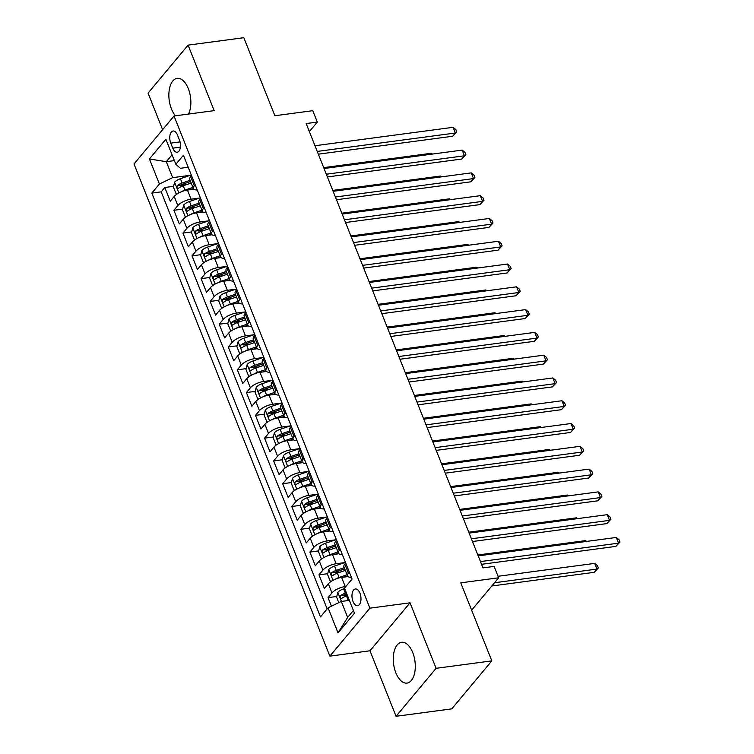 <?xml version="1.0" encoding="UTF-8"?>
<svg xmlns="http://www.w3.org/2000/svg" width="754" height="754" viewBox="0 0 754 754"><rect width="100%" height="100%" fill="white"/><g stroke="black" fill="none" stroke-linecap="round" stroke-linejoin="round"><path stroke-width="1.13" d="M412.73 652.578A20.584 10.763 -97.6 0 0 401.562 642.285A20.584 10.763 -97.6 0 0 395.841 672.804A20.584 10.763 -97.6 0 0 407.009 683.086A20.584 10.763 -97.6 0 0 412.73 652.578M188.519 114.061A20.584 10.763 -97.6 0 0 188.302 88.633A20.584 10.763 -97.6 0 0 177.143 78.35A20.584 10.763 -97.6 0 0 171.422 108.859A20.584 10.763 -97.6 0 0 175.531 115.796M359.941 593.181A8.445 4.42 -97.6 0 0 355.36 588.959A8.445 4.42 -97.6 0 0 353.013 601.475A8.445 4.42 -97.6 0 0 357.594 605.698A8.445 4.42 -97.6 0 0 359.941 593.181M396.057 716.3L451.778 708.864L491.815 660.881L436.095 668.317L410.025 602.814L369.903 608.167L329.866 656.14L369.988 650.787L396.057 716.3L436.095 668.317M369.903 608.167L174.042 115.993L134.005 163.976L329.866 656.14M174.042 115.993L214.164 110.64L188.095 45.136L148.057 93.119L162.61 129.688M188.095 45.136L243.825 37.7L274.88 115.739L312.769 110.687L317.311 122.082L306.162 123.562L482.975 567.885L494.124 566.395L498.658 577.79L460.76 582.842L491.815 660.881M193.882 189.207L187.444 190.065A10.556 3.893 158.3 0 0 174.202 196.445L170.253 201.177L164.815 187.501L173.571 186.332M180.178 185.456L186.69 184.589M199.537 198.048L191.073 199.179A10.556 3.893 158.3 0 0 177.831 205.559L173.882 210.291L182.638 209.122M189.245 208.236L195.757 207.369M173.882 210.291L179.32 223.957L183.269 219.225A10.556 3.893 158.3 0 1 196.511 212.854L202.949 211.997M212.015 234.777L205.588 235.634A10.556 3.893 158.3 0 0 192.336 242.015L188.387 246.747L182.949 233.071L191.704 231.902M198.321 231.026L204.824 230.159M221.082 257.566L214.654 258.424A10.556 3.893 158.3 0 0 201.403 264.795L197.454 269.536L192.016 255.86L200.771 254.692M207.388 253.806L213.891 252.939M230.149 280.347L223.721 281.204A10.556 3.893 158.3 0 0 210.47 287.585L206.521 292.316L201.082 278.65L209.838 277.481M216.455 276.595L222.958 275.728M239.216 303.136L232.788 303.994A10.556 3.893 158.3 0 0 219.537 310.365L215.587 315.106L210.149 301.43L218.905 300.262M225.521 299.385L232.025 298.509M248.283 325.916L241.855 326.774A10.556 3.893 158.3 0 0 228.613 333.155L224.654 337.886L219.216 324.22L227.972 323.051M234.588 322.165L241.092 321.298M257.35 348.706L250.922 349.564A10.556 3.893 158.3 0 0 237.68 355.945L233.731 360.676L228.283 347L237.039 345.832M243.655 344.955L250.158 344.088M266.416 371.496L259.989 372.353A10.556 3.893 158.3 0 0 246.747 378.725L242.797 383.456L237.35 369.79L246.106 368.621M252.722 367.735L259.225 366.868M275.483 394.276L269.055 395.134A10.556 3.893 158.3 0 0 255.813 401.514L251.864 406.246L246.417 392.57L255.172 391.401M261.789 390.525L268.292 389.658M284.55 417.066L278.122 417.923A10.556 3.893 158.3 0 0 264.88 424.295L260.931 429.026L255.483 415.36L264.239 414.191M270.856 413.305L277.359 412.438M293.626 439.846L287.189 440.704A10.556 3.893 158.3 0 0 273.947 447.084L269.998 451.816L264.56 438.149L273.306 436.981M279.923 436.095L286.426 435.228M302.693 462.636L296.256 463.493A10.556 3.893 158.3 0 0 283.014 469.865L279.065 474.605L273.627 460.93L282.373 459.761M288.989 458.884L295.493 458.008M311.76 485.416L305.323 486.273A10.556 3.893 158.3 0 0 292.081 492.654L288.132 497.386L282.693 483.719L291.449 482.551M298.056 481.665L304.559 480.798M320.827 508.205L314.39 509.063A10.556 3.893 158.3 0 0 301.148 515.444L297.199 520.175L291.76 506.499L300.516 505.331M307.123 504.454L313.636 503.587M329.894 530.995L323.457 531.853A10.556 3.893 158.3 0 0 310.214 538.224L306.265 542.955L300.827 529.289L309.583 528.12M316.19 527.235L322.703 526.367M338.961 553.775L332.523 554.633A10.556 3.893 158.3 0 0 319.281 561.014L315.332 565.745L309.894 552.069L318.65 550.901M325.257 550.024L331.769 549.157M348.028 576.565L341.6 577.423A10.556 3.893 158.3 0 0 328.348 583.794L324.399 588.525L318.961 574.859L327.717 573.69M334.333 572.804L340.836 571.937M170.781 143.128L172.77 148.142A8.181 4.279 -97.6 0 0 177.209 152.233A8.181 4.279 -97.6 0 0 179.48 140.103L177.482 135.089A8.181 4.279 -97.6 0 0 173.052 130.998A8.181 4.279 -97.6 0 0 170.781 143.128L180.055 141.893M174.381 160.611L166.295 161.695L172.647 177.642L159.405 184.023L151.827 193.099L320.478 616.904L328.056 607.828L338.028 632.898L354.474 613.181L344.503 588.12L352.08 579.044L183.42 155.23L175.852 164.306L180.432 168.302L188.217 167.265M159.405 184.023L149.424 158.953L165.871 139.245L175.852 164.306M345.907 586.442L345.219 586.537L341.6 577.423M344.616 562.616L336.152 563.747L332.523 554.633M335.549 539.836L327.085 540.967L323.457 531.853M326.482 517.046L318.018 518.177L314.39 509.063M317.415 494.266L308.952 495.387L305.323 486.273M308.348 471.476L299.885 472.607L296.256 463.493M299.281 448.696L290.818 449.818L287.189 440.704M290.215 425.906L281.751 427.037L278.122 417.923M281.148 403.117L272.684 404.248L269.055 395.134M272.081 380.336L263.617 381.467L259.989 372.353M263.005 357.547L254.55 358.678L250.922 349.564M253.938 334.767L245.484 335.888L241.855 326.774M244.871 311.977L236.417 313.108L232.788 303.994M235.804 289.197L227.34 290.318L223.721 281.204M226.737 266.407L218.274 267.538L214.654 258.424M217.67 243.617L209.207 244.748L205.588 235.634M208.604 220.837L200.14 221.968L196.511 212.854M164.815 187.501L161.186 191.846L327.161 608.912M345.219 586.537A10.556 3.893 -21.7 0 0 331.977 592.908L328.028 597.639L331.43 606.207M318.961 574.859L322.91 570.128A10.556 3.893 -21.7 0 1 336.152 563.747M309.894 552.069L313.843 547.338A10.556 3.893 -21.7 0 1 327.085 540.967M300.827 529.289L304.776 524.558A10.556 3.893 -21.7 0 1 318.018 518.177M291.76 506.499L295.709 501.768A10.556 3.893 -21.7 0 1 308.952 495.387M282.693 483.719L286.643 478.978A10.556 3.893 -21.7 0 1 299.885 472.607M273.627 460.93L277.576 456.198A10.556 3.893 -21.7 0 1 290.818 449.818M264.56 438.149L268.509 433.409A10.556 3.893 -21.7 0 1 281.751 427.037M255.483 415.36L259.442 410.628A10.556 3.893 -21.7 0 1 272.684 404.248M246.417 392.57L250.366 387.839A10.556 3.893 -21.7 0 1 263.617 381.467M237.35 369.79L241.299 365.059A10.556 3.893 -21.7 0 1 254.55 358.678M228.283 347L232.232 342.269A10.556 3.893 -21.7 0 1 245.484 335.888M219.216 324.22L223.165 319.479A10.556 3.893 -21.7 0 1 236.417 313.108M210.149 301.43L214.098 296.699A10.556 3.893 -21.7 0 1 227.34 290.318M201.082 278.65L205.031 273.909A10.556 3.893 -21.7 0 1 218.274 267.538M192.016 255.86L195.965 251.129A10.556 3.893 -21.7 0 1 209.207 244.748M182.949 233.071L186.898 228.339A10.556 3.893 -21.7 0 1 200.14 221.968M195.173 184.768L194.278 185.842A10.556 3.893 158.3 0 0 193.392 188.557A10.556 3.893 158.3 0 0 197.246 189.97M191.554 175.654L190.649 176.728A10.556 3.893 158.3 0 0 189.763 179.443L193.392 188.557L189.97 189.725M200.621 198.443L199.716 199.518A10.556 3.893 158.3 0 0 198.83 202.232L202.458 211.346A10.556 3.893 -21.7 0 1 203.344 208.632L204.249 207.557M209.687 221.224L208.783 222.298A10.556 3.893 158.3 0 0 207.897 225.012L211.525 234.126A10.556 3.893 -21.7 0 1 212.411 231.412L213.316 230.338M218.754 244.013L217.849 245.088A10.556 3.893 158.3 0 0 216.963 247.802L220.592 256.916A10.556 3.893 -21.7 0 1 221.478 254.202L222.383 253.127M227.821 266.793L226.926 267.877A10.556 3.893 158.3 0 0 226.03 270.582L229.659 279.696A10.556 3.893 -21.7 0 1 230.545 276.991L231.45 275.907M236.888 289.583L235.993 290.658A10.556 3.893 158.3 0 0 235.097 293.372L238.726 302.486A10.556 3.893 -21.7 0 1 239.612 299.772L240.517 298.697M245.955 312.363L245.059 313.447A10.556 3.893 158.3 0 0 244.164 316.162L247.793 325.276A10.556 3.893 -21.7 0 1 248.679 322.561L249.583 321.477M255.022 335.153L254.126 336.227A10.556 3.893 158.3 0 0 253.231 338.942L256.86 348.056A10.556 3.893 -21.7 0 1 257.755 345.341L258.65 344.267M264.089 357.933L263.193 359.017A10.556 3.893 158.3 0 0 262.298 361.732L265.926 370.845A10.556 3.893 -21.7 0 1 266.822 368.131L267.717 367.057M273.155 380.723L272.26 381.797A10.556 3.893 158.3 0 0 271.365 384.512L274.993 393.626A10.556 3.893 -21.7 0 1 275.889 390.911L276.784 389.837M282.222 403.513L281.327 404.587A10.556 3.893 158.3 0 0 280.441 407.301L284.06 416.415A10.556 3.893 -21.7 0 1 284.955 413.701L285.851 412.627M291.289 426.293L290.394 427.377A10.556 3.893 158.3 0 0 289.508 430.082L293.127 439.196A10.556 3.893 -21.7 0 1 294.022 436.491L294.918 435.407M300.356 449.082L299.461 450.157A10.556 3.893 158.3 0 0 298.575 452.871L302.194 461.985A10.556 3.893 -21.7 0 1 303.089 459.271L303.985 458.196M309.432 471.863L308.527 472.947A10.556 3.893 158.3 0 0 307.641 475.651L311.27 484.775A10.556 3.893 -21.7 0 1 312.156 482.06L313.051 480.977M318.499 494.652L317.594 495.727A10.556 3.893 158.3 0 0 316.708 498.441L320.337 507.555A10.556 3.893 -21.7 0 1 321.223 504.841L322.118 503.766M327.566 517.433L326.661 518.516A10.556 3.893 158.3 0 0 325.775 521.231L329.404 530.345A10.556 3.893 -21.7 0 1 330.29 527.63L331.195 526.546M336.633 540.222L335.728 541.297A10.556 3.893 158.3 0 0 334.842 544.011L338.471 553.125A10.556 3.893 -21.7 0 1 339.357 550.411L340.261 549.336M345.7 563.012L344.795 564.086A10.556 3.893 158.3 0 0 343.909 566.801L347.537 575.915A10.556 3.893 -21.7 0 1 348.423 573.2L349.328 572.126M190.47 175.267L172.647 177.642M471.636 610.174L498.658 577.79M309.357 131.601L317.311 122.082M172.063 154.787L166.295 161.695L149.424 158.953M349.385 600.373L341.298 601.456L347.651 617.403L353.409 610.495M161.186 191.846L151.827 193.099M328.028 597.639L336.784 596.48M343.4 595.594L347.274 595.076M206.313 212.76A10.556 3.893 -21.7 0 1 202.458 211.346L199.037 212.515M215.38 235.55A10.556 3.893 -21.7 0 1 211.525 234.126L208.104 235.305M224.456 258.33A10.556 3.893 -21.7 0 1 220.592 256.916L217.171 258.085M233.523 281.119A10.556 3.893 -21.7 0 1 229.659 279.696L226.238 280.874M242.59 303.9A10.556 3.893 -21.7 0 1 238.726 302.486L235.305 303.655M251.657 326.689A10.556 3.893 -21.7 0 1 247.793 325.276L244.371 326.444M260.724 349.47A10.556 3.893 -21.7 0 1 256.86 348.056L253.438 349.225M269.791 372.259A10.556 3.893 -21.7 0 1 265.926 370.845L262.505 372.014M278.857 395.049A10.556 3.893 -21.7 0 1 274.993 393.626L271.572 394.794M287.924 417.829A10.556 3.893 -21.7 0 1 284.06 416.415L280.639 417.584M296.991 440.619A10.556 3.893 -21.7 0 1 293.127 439.196L289.715 440.374M306.058 463.399A10.556 3.893 -21.7 0 1 302.194 461.985L298.782 463.154M315.125 486.189A10.556 3.893 -21.7 0 1 311.27 484.775L307.849 485.944M324.192 508.969A10.556 3.893 -21.7 0 1 320.337 507.555L316.916 508.724M333.259 531.759A10.556 3.893 -21.7 0 1 329.404 530.345L325.982 531.513M342.325 554.539A10.556 3.893 -21.7 0 1 338.471 553.125L335.049 554.294M328.056 607.828L341.298 601.456M351.392 577.328A10.556 3.893 -21.7 0 1 347.537 575.915L344.116 577.083M338.028 632.898L347.651 617.403M410.025 602.814L369.988 650.787M318.339 154.174L452.673 136.248L455.378 133.006L317.255 151.431M453.107 127.313L455.878 129.613L456.783 131.884L455.378 133.006L453.107 127.313L314.983 145.739M456.783 131.884L452.673 136.248M181.431 191.733A6.993 2.582 -21.7 0 1 184.947 190.102L192.92 187.369M177.529 193.712L176.116 193.853L173.392 187.02L174.645 182.148A6.993 2.582 -21.7 0 1 180.413 178.707L191.28 174.985M190.102 180.31L182.129 183.034A6.993 2.582 158.3 0 0 177.454 185.465C176.625 187.426 176.983 188.34 178.547 188.198A6.993 2.582 -21.7 0 1 183.222 185.776L191.196 183.043M177.454 185.465L180.668 185.041A3.563 1.31 -21.7 0 1 182.176 184.372L190.573 181.497M178.057 188.425L178.547 188.198M431.825 154.146L431.467 153.25L323.692 167.624M431.467 153.25L432.447 154.061M327.406 176.954L461.74 159.037L464.445 155.795L326.322 174.221M462.174 150.103L464.945 152.393L465.849 154.674L464.445 155.795L462.174 150.103L324.05 168.528M465.849 154.674L461.74 159.037M336.473 199.744L470.807 181.827L473.512 178.585L335.389 197.011M471.241 172.883L474.012 175.182L474.916 177.454L473.512 178.585L471.241 172.883L333.117 191.309M474.916 177.454L470.807 181.827M345.549 222.524L479.874 204.607L482.579 201.365L344.455 219.791M480.307 195.672L483.078 197.963L483.983 200.244L482.579 201.365L480.307 195.672L342.184 214.098M483.983 200.244L479.874 204.607M354.616 245.314L488.941 227.397L491.646 224.155L353.522 242.581M489.374 218.453L492.145 220.752L493.05 223.033L491.646 224.155L489.374 218.453L351.26 236.879M493.05 223.033L488.941 227.397M190.498 214.522A6.993 2.582 -21.7 0 1 194.014 212.882L201.987 210.159M186.596 216.492L185.182 216.643L182.459 209.81L183.722 204.937A6.993 2.582 -21.7 0 1 189.48 201.497L200.357 197.774M199.169 203.09L191.205 205.823A6.993 2.582 158.3 0 0 186.53 208.255C185.691 210.215 186.049 211.12 187.614 210.988A6.993 2.582 -21.7 0 1 192.289 208.556L200.262 205.833M186.53 208.255L189.735 207.821A3.563 1.31 -21.7 0 1 191.243 207.152L199.65 204.277M187.124 211.214L187.614 210.988M440.892 176.936L440.534 176.031L332.759 190.413M440.534 176.031L441.514 176.851M199.565 237.303A6.993 2.582 -21.7 0 1 203.08 235.672L211.054 232.939M195.663 239.282L194.249 239.423L191.525 232.59L192.788 227.717A6.993 2.582 -21.7 0 1 198.547 224.277L209.423 220.554M208.236 225.88L200.272 228.613A6.993 2.582 158.3 0 0 195.597 231.035C194.758 232.995 195.116 233.91 196.681 233.778A6.993 2.582 -21.7 0 1 201.356 231.346L209.329 228.613M195.597 231.035L198.802 230.611A3.563 1.31 -21.7 0 1 200.31 229.942L208.717 227.067M196.191 233.994L196.681 233.778M449.959 199.716L449.601 198.82L341.835 213.194M449.601 198.82L450.581 199.64M208.632 260.092A6.993 2.582 -21.7 0 1 212.147 258.462L220.121 255.729M204.73 262.072L203.316 262.213L200.592 255.38L201.855 250.507A6.993 2.582 -21.7 0 1 207.614 247.067L218.49 243.344M217.312 248.669L209.339 251.393A6.993 2.582 158.3 0 0 204.664 253.825C203.825 255.785 204.183 256.69 205.748 256.558A6.993 2.582 -21.7 0 1 210.423 254.126L218.396 251.402M204.664 253.825L207.868 253.401A3.563 1.31 -21.7 0 1 209.376 252.722L217.783 249.847M205.267 256.784L205.748 256.558M459.026 222.505L458.668 221.61L350.902 235.983M458.668 221.61L459.648 222.421M217.699 282.882A6.993 2.582 -21.7 0 1 221.214 281.242L229.188 278.518M213.797 284.852L212.383 284.993L209.659 278.16L210.922 273.287A6.993 2.582 -21.7 0 1 216.681 269.847L227.557 266.124M226.379 271.449L218.406 274.183A6.993 2.582 158.3 0 0 213.731 276.614C212.892 278.565 213.25 279.48 214.815 279.348A6.993 2.582 -21.7 0 1 219.489 276.916L227.463 274.183M213.731 276.614L216.935 276.181A3.563 1.31 -21.7 0 1 218.443 275.512L226.85 272.637M214.334 279.564L214.815 279.348M468.093 245.295L467.734 244.39L359.969 258.773M467.734 244.39L468.715 245.21M363.682 268.104L498.008 250.177L500.713 246.935L362.589 265.361M498.441 241.242L501.212 243.533L502.117 245.813L500.713 246.935L498.441 241.242L360.327 259.668M502.117 245.813L498.008 250.177M226.766 305.662A6.993 2.582 -21.7 0 1 230.281 304.032L238.255 301.298M222.864 307.641L221.45 307.783L218.726 300.95L219.989 296.077A6.993 2.582 -21.7 0 1 225.748 292.637L236.624 288.914M235.446 294.239L227.472 296.963A6.993 2.582 158.3 0 0 222.798 299.395C221.959 301.355 222.326 302.269 223.881 302.128A6.993 2.582 -21.7 0 1 228.556 299.696L236.53 296.972M222.798 299.395L226.002 298.97A3.563 1.31 -21.7 0 1 227.519 298.301L235.917 295.427M223.401 302.354L223.881 302.128M477.159 268.075L476.801 267.18L369.036 281.553M476.801 267.18L477.791 267.99M372.749 290.884L507.074 272.967L509.779 269.725L371.656 288.151M507.508 264.032L510.279 266.322L511.184 268.603L509.779 269.725L507.508 264.032L369.394 282.458M511.184 268.603L507.074 272.967M235.832 328.452A6.993 2.582 -21.7 0 1 239.348 326.812L247.321 324.088M231.93 330.422L230.517 330.572L227.793 323.73L229.056 318.857A6.993 2.582 -21.7 0 1 234.814 315.417L245.691 311.704M244.513 317.019L236.539 319.753A6.993 2.582 158.3 0 0 231.864 322.184C231.026 324.135 231.393 325.049 232.948 324.917A6.993 2.582 -21.7 0 1 237.623 322.486L245.597 319.753M231.864 322.184L235.069 321.751A3.563 1.31 -21.7 0 1 236.586 321.081L244.984 318.207M232.468 325.134L232.948 324.917M486.226 290.865L485.868 289.96L378.103 304.343M485.868 289.96L486.858 290.78M381.816 313.673L516.141 295.747L518.846 292.505L380.723 310.931M516.584 286.812L519.346 289.112L520.251 291.383L518.846 292.505L516.584 286.812L378.461 305.238M520.251 291.383L516.141 295.747M244.899 351.232A6.993 2.582 -21.7 0 1 248.415 349.602L256.388 346.868M240.997 353.211L239.583 353.353L236.86 346.52L238.123 341.647A6.993 2.582 -21.7 0 1 243.881 338.207L254.758 334.484M253.58 339.809L245.606 342.533A6.993 2.582 158.3 0 0 240.931 344.964C240.092 346.925 240.46 347.839 242.015 347.698A6.993 2.582 -21.7 0 1 246.69 345.266L254.663 342.542M240.931 344.964L244.136 344.54A3.563 1.31 -21.7 0 1 245.653 343.871L254.051 340.997M241.534 347.924L242.015 347.698M495.293 313.645L494.935 312.75L387.17 327.123M494.935 312.75L495.925 313.56M390.883 336.454L525.208 318.537L527.913 315.295L389.79 333.72M525.651 309.602L528.413 311.892L529.317 314.173L527.913 315.295L525.651 309.602L387.528 328.028M529.317 314.173L525.208 318.537M253.966 374.022A6.993 2.582 -21.7 0 1 257.482 372.382L265.455 369.658M250.064 375.992L248.65 376.142L245.927 369.3L247.189 364.436A6.993 2.582 -21.7 0 1 252.948 360.996L263.825 357.273M262.646 362.589L254.673 365.322A6.993 2.582 158.3 0 0 249.998 367.754C249.159 369.714 249.527 370.619 251.082 370.487A6.993 2.582 -21.7 0 1 255.757 368.056L263.73 365.332M249.998 367.754L253.203 367.321A3.563 1.31 -21.7 0 1 254.72 366.651L263.118 363.777M250.601 370.704L251.082 370.487M504.36 336.435L504.002 335.53L396.236 349.913M504.002 335.53L504.991 336.35M399.95 359.243L534.275 341.326L536.98 338.084L398.857 356.51M534.718 332.382L537.479 334.682L538.384 336.953L536.98 338.084L534.718 332.382L396.595 350.808M538.384 336.953L534.275 341.326M263.033 396.802A6.993 2.582 -21.7 0 1 266.548 395.171L274.522 392.438M259.131 398.781L257.717 398.923L255.003 392.089L256.256 387.217A6.993 2.582 -21.7 0 1 262.015 383.777L272.891 380.054M271.713 385.379L263.74 388.112A6.993 2.582 158.3 0 0 259.065 390.534C258.226 392.495 258.594 393.409 260.158 393.268A6.993 2.582 -21.7 0 1 264.833 390.845L272.797 388.112M259.065 390.534L262.269 390.11A3.563 1.31 -21.7 0 1 263.787 389.441L272.185 386.566M259.668 393.494L260.158 393.268M513.427 359.215L513.069 358.32L405.303 372.693M513.069 358.32L514.058 359.14M409.017 382.024L543.342 364.107L546.047 360.864L407.923 379.29M543.785 355.172L546.546 357.462L547.451 359.743L546.047 360.864L543.785 355.172L405.661 373.598M547.451 359.743L543.342 364.107M272.1 419.592A6.993 2.582 -21.7 0 1 275.615 417.961L283.589 415.228M268.198 421.561L266.784 421.712L264.07 414.879L265.323 410.006A6.993 2.582 -21.7 0 1 271.082 406.566L281.958 402.843M280.78 408.168L272.807 410.892A6.993 2.582 158.3 0 0 268.132 413.324C267.293 415.284 267.661 416.189 269.225 416.057A6.993 2.582 -21.7 0 1 273.9 413.626L281.864 410.902M268.132 413.324L271.336 412.9A3.563 1.31 -21.7 0 1 272.854 412.221L281.251 409.347M268.735 416.283L269.225 416.057M522.494 382.005L522.145 381.109L414.37 395.482M522.145 381.109L523.125 381.92M418.084 404.813L552.409 386.896L555.114 383.654L417 402.08M552.852 377.952L555.613 380.252L556.527 382.532L555.114 383.654L552.852 377.952L414.728 396.378M556.527 382.532L552.409 386.896M281.167 442.381A6.993 2.582 -21.7 0 1 284.682 440.741L292.656 438.017M277.274 444.351L275.851 444.492L273.137 437.659L274.39 432.787A6.993 2.582 -21.7 0 1 280.149 429.346L291.025 425.624M289.847 430.949L281.873 433.682A6.993 2.582 158.3 0 0 277.199 436.114C276.36 438.065 276.727 438.979 278.292 438.847A6.993 2.582 -21.7 0 1 282.967 436.415L290.94 433.682M277.199 436.114L280.413 435.68A3.563 1.31 -21.7 0 1 281.921 435.011L290.318 432.136M277.802 439.064L278.292 438.847M531.57 404.794L531.212 403.89L423.437 418.272M531.212 403.89L532.192 404.709M427.15 427.603L561.476 409.676L564.181 406.434L426.067 424.86M561.918 400.742L564.68 403.032L565.594 405.313L564.181 406.434L561.918 400.742L423.795 419.167M565.594 405.313L561.476 409.676M290.233 465.161A6.993 2.582 -21.7 0 1 293.758 463.531L301.723 460.798M286.341 467.141L284.918 467.282L282.203 460.449L283.457 455.576A6.993 2.582 -21.7 0 1 289.216 452.136L300.092 448.413M298.914 453.738L290.94 456.462A6.993 2.582 158.3 0 0 286.266 458.894C285.436 460.854 285.794 461.768 287.359 461.627A6.993 2.582 -21.7 0 1 292.034 459.195L300.007 456.472M286.266 458.894L289.479 458.47A3.563 1.31 -21.7 0 1 290.987 457.801L299.385 454.926M286.869 461.853L287.359 461.627M540.637 427.575L540.279 426.679L432.504 441.052M540.279 426.679L541.259 427.49M299.31 487.951A6.993 2.582 -21.7 0 1 302.825 486.311L310.789 483.587M295.408 489.921L293.985 490.072L291.27 483.229L292.524 478.356A6.993 2.582 -21.7 0 1 298.292 474.916L309.159 471.193M307.981 476.519L300.007 479.252A6.993 2.582 158.3 0 0 295.332 481.683C294.503 483.634 294.861 484.549 296.426 484.417A6.993 2.582 -21.7 0 1 301.1 481.985L309.074 479.252M295.332 481.683L298.546 481.25A3.563 1.31 -21.7 0 1 300.054 480.581L308.452 477.706M295.936 484.634L296.426 484.417M549.704 450.364L549.346 449.459L441.571 463.842M549.346 449.459L550.326 450.279M308.377 510.731A6.993 2.582 -21.7 0 1 311.892 509.101L319.866 506.368M304.475 512.711L303.051 512.852L300.337 506.019L301.591 501.146A6.993 2.582 -21.7 0 1 307.359 497.706L318.226 493.983M317.048 499.308L309.074 502.032A6.993 2.582 158.3 0 0 304.399 504.464C303.57 506.424 303.928 507.338 305.493 507.197A6.993 2.582 -21.7 0 1 310.167 504.765L318.141 502.041M304.399 504.464L307.613 504.04A3.563 1.31 -21.7 0 1 309.121 503.37L317.519 500.496M305.002 507.423L305.493 507.197M558.771 473.144L558.412 472.249L450.638 486.622M558.412 472.249L559.393 473.06M436.217 450.383L570.542 432.466L573.247 429.224L435.133 447.65M570.985 423.522L573.747 425.822L574.661 428.102L573.247 429.224L570.985 423.522L432.862 441.948M574.661 428.102L570.542 432.466M445.284 473.173L579.619 455.246L582.324 452.004L444.2 470.43M580.052 446.311L582.823 448.611L583.728 450.883L582.324 452.004L580.052 446.311L441.929 464.737M583.728 450.883L579.619 455.246M454.351 495.953L588.686 478.036L591.39 474.794L453.267 493.22M589.119 469.101L591.89 471.391L592.795 473.672L591.39 474.794L589.119 469.101L450.996 487.527M592.795 473.672L588.686 478.036M317.443 533.521A6.993 2.582 -21.7 0 1 320.959 531.881L328.933 529.157M313.541 535.491L312.128 535.642L309.404 528.799L310.657 523.936A6.993 2.582 -21.7 0 1 316.426 520.496L327.293 516.773M326.114 522.088L318.141 524.822A6.993 2.582 158.3 0 0 313.466 527.253C312.637 529.214 312.995 530.119 314.559 529.987A6.993 2.582 -21.7 0 1 319.234 527.555L327.208 524.822M313.466 527.253L316.68 526.82A3.563 1.31 -21.7 0 1 318.188 526.151L326.586 523.276M314.069 530.203L314.559 529.987M567.837 495.934L567.479 495.029L459.704 509.412M567.479 495.029L568.459 495.849M463.418 518.743L597.752 500.826L600.457 497.583L462.334 516.009M598.186 491.881L600.957 494.181L601.862 496.452L600.457 497.583L598.186 491.881L460.063 510.307M601.862 496.452L597.752 500.826M326.51 556.301A6.993 2.582 -21.7 0 1 330.026 554.671L337.999 551.937M322.608 558.28L321.195 558.422L318.471 551.589L319.734 546.716A6.993 2.582 -21.7 0 1 325.492 543.276L336.369 539.553M335.181 544.878L327.217 547.602A6.993 2.582 158.3 0 0 322.542 550.034C321.704 551.994 322.062 552.908 323.626 552.767A6.993 2.582 -21.7 0 1 328.301 550.345L336.275 547.611M322.542 550.034L325.747 549.609A3.563 1.31 -21.7 0 1 327.255 548.94L335.662 546.066M323.136 552.993L323.626 552.767M576.904 518.714L576.546 517.819L468.771 532.192M576.546 517.819L577.526 518.639M472.485 541.523L606.819 523.606L609.524 520.364L471.401 538.79M607.253 514.671L610.024 516.961L610.929 519.242L609.524 520.364L607.253 514.671L469.129 533.097M610.929 519.242L606.819 523.606M335.577 579.091A6.993 2.582 -21.7 0 1 339.093 577.46L347.066 574.727M331.675 581.061L330.261 581.211L327.538 574.378L328.801 569.506A6.993 2.582 -21.7 0 1 334.559 566.066L345.436 562.343M344.248 567.668L336.284 570.392A6.993 2.582 158.3 0 0 331.609 572.823C330.77 574.784 331.129 575.688 332.693 575.556A6.993 2.582 -21.7 0 1 337.368 573.125L345.341 570.401M331.609 572.823L334.814 572.399A3.563 1.31 -21.7 0 1 336.322 571.721L344.729 568.846M332.203 575.783L332.693 575.556M585.971 541.504L585.613 540.609L477.848 554.982M585.613 540.609L586.593 541.419M481.561 564.312L615.886 546.396L618.591 543.153L480.468 561.579M616.32 537.451L619.091 539.751L619.995 542.032L618.591 543.153L616.32 537.451L478.196 555.877M619.995 542.032L615.886 546.396M346.953 600.702A6.993 2.582 -21.7 0 1 348.159 600.241L349.187 599.892M338.791 602.663L336.604 597.159L337.867 592.286A6.993 2.582 -21.7 0 1 343.626 588.846L344.653 588.497M491.815 585.99L594.246 572.324L596.951 569.082L594.68 563.389L498.055 576.282M346.378 592.823L345.351 593.181A6.993 2.582 158.3 0 0 340.676 595.603C339.837 597.564 340.195 598.478 341.76 598.346A6.993 2.582 -21.7 0 1 346.435 595.914L347.462 595.556M340.676 595.603L343.881 595.179A3.563 1.31 -21.7 0 1 345.389 594.51L346.849 594.011M341.279 598.563L341.76 598.346M494.52 582.748L596.951 569.082L598.356 567.96L594.246 572.324M594.68 563.389L597.451 565.689L598.356 567.96M191.073 199.179L187.444 190.065M177.831 205.559L174.202 196.445M331.977 592.908L328.348 583.794M322.91 570.128L319.281 561.014M313.843 547.338L310.214 538.224M304.776 524.558L301.148 515.444M295.709 501.768L292.081 492.654M286.643 478.978L283.014 469.865M277.576 456.198L273.947 447.084M268.509 433.409L264.88 424.295M259.442 410.628L255.813 401.514M250.366 387.839L246.747 378.725M241.299 365.059L237.68 355.945M232.232 342.269L228.613 333.155M223.165 319.479L219.537 310.365M214.098 296.699L210.47 287.585M205.031 273.909L201.403 264.795M195.965 251.129L192.336 242.015M186.898 228.339L183.269 219.225M194.278 185.842L190.649 176.728M203.344 208.632L199.716 199.518M212.411 231.412L208.783 222.298M221.478 254.202L217.849 245.088M230.545 276.991L226.926 267.877M239.612 299.772L235.993 290.658M248.679 322.561L245.059 313.447M257.755 345.341L254.126 336.227M266.822 368.131L263.193 359.017M275.889 390.911L272.26 381.797M284.955 413.701L281.327 404.587M294.022 436.491L290.394 427.377M303.089 459.271L299.461 450.157M312.156 482.06L308.527 472.947M321.223 504.841L317.594 495.727M330.29 527.63L326.661 518.516M339.357 550.411L335.728 541.297M348.423 573.2L344.795 564.086M180.413 147.124L172.77 148.142M174.617 182.27L178.868 192.939M183.222 185.776L184.947 190.102M180.413 178.707L182.129 183.034M183.684 205.06L187.935 215.729M192.289 208.556L194.014 212.882M189.48 201.497L191.205 205.823M192.751 227.84L197.001 238.509M201.356 231.346L203.08 235.672M198.547 224.277L200.272 228.613M201.818 250.63L206.068 261.299M210.423 254.126L212.147 258.462M207.614 247.067L209.339 251.393M210.884 273.41L215.135 284.079M219.489 276.916L221.214 281.242M216.681 269.847L218.406 274.183M219.951 296.199L224.202 306.869M228.556 299.696L230.281 304.032M225.748 292.637L227.472 296.963M229.018 318.98L233.269 329.649M237.623 322.486L239.348 326.812M234.814 315.417L236.539 319.753M238.085 341.769L242.336 352.438M246.69 345.266L248.415 349.602M243.881 338.207L245.606 342.533M247.161 364.55L251.402 375.228M255.757 368.056L257.482 372.382M252.948 360.996L254.673 365.322M256.228 387.339L260.469 398.008M264.833 390.845L266.548 395.171M262.015 383.777L263.74 388.112M265.295 410.129L269.536 420.798M273.9 413.626L275.615 417.961M271.082 406.566L272.807 410.892M274.362 432.909L278.603 443.578M282.967 436.415L284.682 440.741M280.149 429.346L281.873 433.682M283.429 455.699L287.67 466.368M292.034 459.195L293.758 463.531M289.216 452.136L290.94 456.462M292.495 478.479L296.737 489.148M301.1 481.985L302.825 486.311M298.292 474.916L300.007 479.252M301.562 501.269L305.804 511.938M310.167 504.765L311.892 509.101M307.359 497.706L309.074 502.032M310.629 524.049L314.88 534.727M319.234 527.555L320.959 531.881M316.426 520.496L318.141 524.822M319.696 546.839L323.947 557.508M328.301 550.345L330.026 554.671M325.492 543.276L327.217 547.602M328.763 569.628L333.014 580.297M337.368 573.125L339.093 577.46M334.559 566.066L336.284 570.392M337.83 592.408L341.421 601.438M346.435 595.914L348.159 600.241M343.626 588.846L345.351 593.181"/></g></svg>
